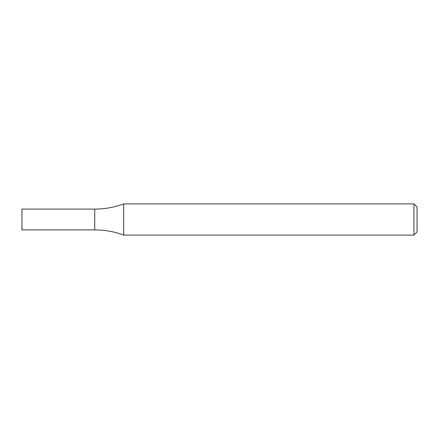 <?xml version="1.0" encoding="UTF-8"?>
<svg xmlns="http://www.w3.org/2000/svg" width="439" height="439" viewBox="0 0 439 439"><rect width="100%" height="100%" fill="white"/><g stroke="black" fill="none" stroke-linecap="round" stroke-linejoin="round"><path stroke-width="0.33" stroke-dasharray="2.19 1.65" d="M413.933 203.905L413.933 235.095M123.677 203.905L123.677 235.095M417.05 207.021L417.05 231.979M94.731 229.899L94.731 209.101L94.731 229.899M21.95 229.899L21.95 209.101"/><path stroke-width="0.66" d="M413.933 203.905L417.05 207.021L417.05 231.979L413.933 235.095L413.933 203.905L123.677 203.905C114.338 207.356 104.691 209.09 94.731 209.101L94.731 229.899C104.691 229.91 114.338 231.644 123.677 235.095L123.677 203.905M413.933 235.095L123.677 235.095M94.731 209.101L94.731 229.899L21.95 229.899L21.95 209.101L94.731 209.101"/></g></svg>
